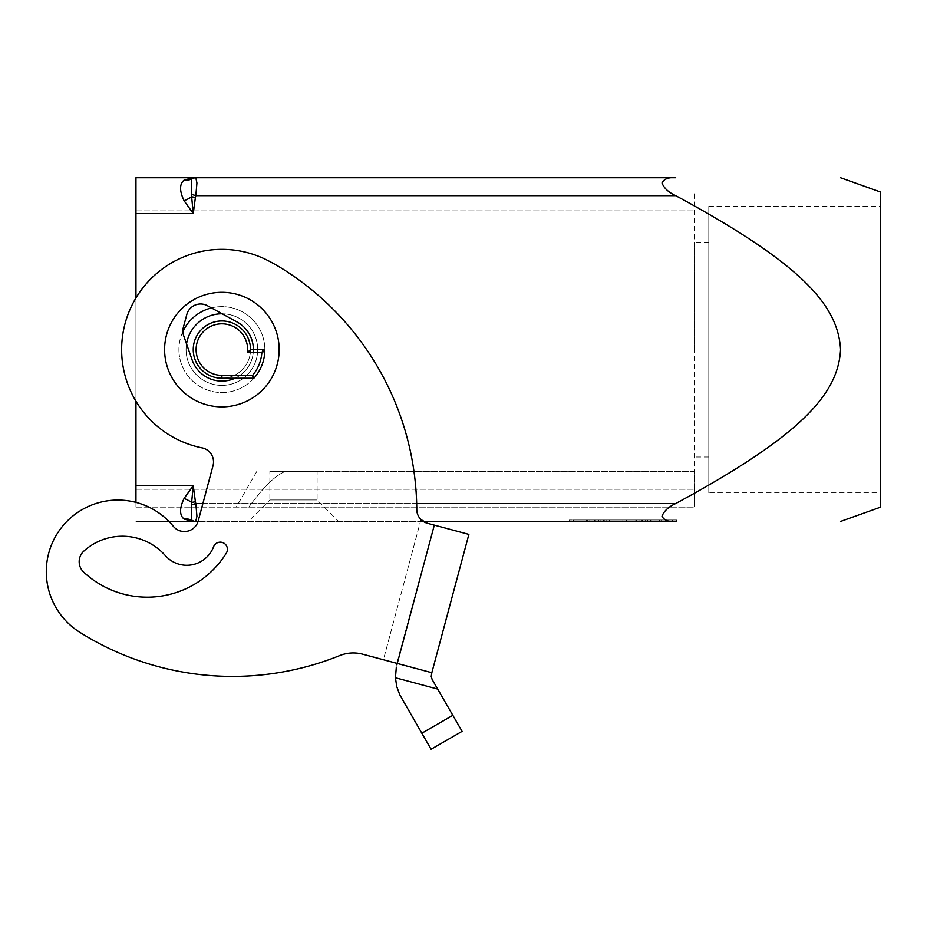<?xml version="1.0" encoding="UTF-8"?>
<svg xmlns="http://www.w3.org/2000/svg" width="927" height="927" viewBox="0 0 927 927"><rect width="100%" height="100%" fill="white"/><g stroke="black" fill="none" stroke-linecap="round" stroke-linejoin="round"><path stroke-width="0.7" stroke-dasharray="4.63 3.48" d="M257.683 349.595A35.805 35.805 0 0 0 221.889 313.789A35.805 35.805 0 0 0 186.084 349.595A35.805 35.805 0 0 0 221.889 385.389A35.805 35.805 0 0 0 257.683 349.595A35.805 35.805 0 0 0 222.132 313.789L207.509 305.759A14.322 14.322 0 0 0 186.779 314.601L183.372 327.301A14.322 14.322 0 0 0 183.685 335.713L186.536 343.894A35.805 35.805 0 0 0 221.889 385.389A35.805 35.805 0 0 0 257.683 349.595A35.805 35.805 0 0 0 222.132 313.789L237.045 321.97A31.506 31.506 0 0 1 249.502 364.751A31.506 31.506 0 0 1 206.721 377.208A31.506 31.506 0 0 0 253.384 349.595A31.506 31.506 0 0 0 237.045 321.97A31.506 31.506 0 0 1 249.502 364.751A31.506 31.506 0 0 1 192.132 359.954L183.685 335.713A14.322 14.322 0 0 1 183.372 327.301L186.779 314.601A14.322 14.322 0 0 1 207.509 305.759L222.132 313.789A35.805 35.805 0 0 0 186.084 349.595A35.805 35.805 0 0 0 221.889 385.389A35.805 35.805 0 0 0 257.683 349.595A35.805 35.805 0 0 0 221.889 313.789A35.805 35.805 0 0 0 186.084 349.595A35.805 35.805 0 0 0 221.889 385.389A35.805 35.805 0 0 0 257.683 349.595M211.437 307.915A42.966 42.966 0 0 1 264.844 349.595A42.966 42.966 0 0 0 221.889 306.628A42.966 42.966 0 0 0 178.923 349.595A42.966 42.966 0 0 1 182.897 331.53M235.006 378.228L221.889 378.228L221.889 375.365L252.596 375.365L253.256 378.228L235.006 378.228L253.256 378.228A1.437 1.437 0 0 0 254.346 377.741A42.966 42.966 0 0 0 264.821 351.078A1.437 1.437 0 0 0 263.384 349.595L250.522 349.595A28.644 28.644 0 0 1 218.146 377.984A28.644 28.644 0 0 1 193.245 349.595A28.644 28.644 0 0 1 221.889 320.951A28.644 28.644 0 0 1 250.522 349.595L253.384 349.595A31.506 31.506 0 0 1 235.006 378.228L221.889 378.228A28.644 28.644 0 0 0 250.522 349.595A28.644 28.644 0 0 1 218.146 377.984A28.644 28.644 0 0 1 193.245 349.595A28.644 28.644 0 0 1 221.889 320.951A28.644 28.644 0 0 1 250.522 349.595A28.644 28.644 0 0 1 221.889 378.228A28.644 28.644 0 0 1 193.245 349.595A28.644 28.644 0 0 1 221.889 320.951A28.644 28.644 0 0 1 250.522 349.595L253.384 349.595M250.522 349.595L247.497 352.457L261.877 352.457L264.821 351.078A42.966 42.966 0 0 1 254.346 377.741L252.596 375.365A40.104 40.104 0 0 0 261.877 352.457L263.384 349.595A1.437 1.437 0 0 1 264.821 351.078A42.966 42.966 0 0 1 221.147 392.55A42.966 42.966 0 0 1 178.923 349.595A42.966 42.966 0 0 0 221.889 392.55A42.966 42.966 0 0 0 264.844 349.595A42.966 42.966 0 0 1 264.821 351.066M279.166 349.595A57.289 57.289 0 0 0 221.889 292.306A57.289 57.289 0 0 0 164.6 349.595A57.289 57.289 0 0 0 221.889 406.872A57.289 57.289 0 0 0 279.166 349.595A57.289 57.289 0 0 0 221.889 292.306A57.289 57.289 0 0 0 164.6 349.595A57.289 57.289 0 0 0 221.889 406.872A57.289 57.289 0 0 0 279.166 349.595A57.289 57.289 0 0 0 221.889 292.306A57.289 57.289 0 0 0 164.6 349.595A57.289 57.289 0 0 0 221.889 406.872A57.289 57.289 0 0 0 279.166 349.595M156.107 511.101A71.611 71.611 0 0 0 57.335 533.465A71.611 71.611 0 0 0 79.699 632.226A71.611 71.611 0 0 1 57.335 533.465A71.611 71.611 0 0 1 173.303 526.293A71.611 71.611 0 0 0 156.107 511.101A71.611 71.611 0 0 1 173.303 526.293A14.322 14.322 0 0 0 198.216 520.928A14.322 14.322 0 0 1 198.065 521.449L423.303 521.449L420.974 519.56L383.407 659.746L362.666 654.184A36.234 36.234 0 0 0 339.722 655.586A36.234 36.234 0 0 1 362.666 654.184L397.243 663.454L434.311 525.122L468.888 534.381L431.461 674.103L432.167 679.537L437.683 689.074L395.447 677.764L396.327 667.139M317.115 499.966L269.861 499.966L269.861 471.322L317.115 471.322L317.115 499.966L338.598 521.449L248.378 521.449L269.861 499.966L317.115 499.966M168.934 521.449L135.956 521.449L193.245 521.449L191.634 520.337A7.161 7.08 -90 0 0 195.412 521.449L196.93 516.2L195.829 503.546L675.702 503.546C668.61 506.756 664.045 510.974 661.994 516.2C664.045 520.302 668.61 522.04 675.702 521.449L622.874 521.449L672.446 521.449L672.446 520.012L622.874 520.012L672.446 520.012M675.702 195.643L195.829 195.643L196.93 182.978L195.829 177.741L675.702 177.741C668.61 177.138 664.045 178.888 661.994 182.978C664.045 188.204 668.61 192.422 675.702 195.643C801.299 263.627 838.228 305.215 840.546 349.595C838.228 393.975 801.299 435.563 675.702 503.546M880.65 507.127L880.65 192.063M708.796 349.595L708.796 242.179L708.796 349.595M694.474 349.595L694.474 242.179L694.474 349.595M708.796 206.385L880.65 206.385L880.65 492.805L708.796 492.805L708.796 206.385L708.796 492.805M241.727 251.333A100.243 100.243 0 0 0 123.615 329.745A100.243 100.243 0 0 0 202.04 447.857A14.322 14.322 0 0 1 213.036 465.597L198.216 520.928L213.036 465.597A14.322 14.322 0 0 0 202.04 447.857A100.243 100.243 0 0 1 123.615 329.745A100.243 100.243 0 0 1 267.973 260.568A100.243 100.243 0 0 0 241.727 251.333A100.243 100.243 0 0 1 267.973 260.568A214.821 214.821 0 0 1 285.725 270.869A214.821 214.821 0 0 0 267.973 260.568A214.821 214.821 0 0 1 285.725 270.869A286.42 286.42 0 0 1 416.779 509.537A14.322 14.322 0 0 0 420.974 519.56A14.322 14.322 0 0 1 416.779 509.537A286.42 286.42 0 0 0 285.725 270.869M226.35 553.083A7.161 7.161 0 0 0 226.953 551.843A7.161 7.161 0 0 1 226.35 553.083A7.161 7.161 0 0 0 222.793 542.608A7.161 7.161 0 0 0 213.569 546.779A28.644 28.644 0 0 1 165.307 555.586A57.289 57.289 0 0 0 83.87 551.078A14.322 14.322 0 0 0 79.177 561.588A14.322 14.322 0 0 1 83.87 551.078A14.322 14.322 0 0 0 83.731 572.168A14.322 14.322 0 0 1 79.177 561.588A14.322 14.322 0 0 0 83.731 572.168A93.082 93.082 0 0 0 226.35 553.083A93.082 93.082 0 0 1 83.731 572.168M431.831 672.712L393.187 662.365L431.831 672.689L397.243 663.454L434.311 525.122L430.255 524.033L434.311 525.122L396.814 663.303L431.831 672.689L397.254 663.419L396.872 664.833M428.552 744.868L421.831 733.222L452.839 715.32L462.098 731.357L431.09 749.259L428.552 744.868M598.089 520.012L651.229 520.012L594.508 520.012L598.089 520.012L598.089 521.449L594.508 521.449L619.294 521.449L619.294 520.012L619.294 521.449L651.229 521.449L598.089 521.449M641.449 521.449L641.449 520.012M626.455 521.449L626.455 520.012L626.455 521.449M604.288 521.449L604.288 520.012M606.768 521.449L638.981 521.449L606.768 521.449L606.768 520.012L603.187 520.012L642.562 520.012L606.768 520.012L606.768 521.449M615.713 521.449L655.91 521.449L600.881 521.449L615.713 521.449L615.713 520.012L600.881 520.012L659.491 520.012L615.713 520.012M672.446 521.449L622.874 521.449L622.874 520.012L573.303 520.012L676.571 520.012L569.166 520.012L622.874 520.012L622.874 521.449L573.303 521.449L573.303 520.012M573.303 521.449L622.874 521.449L622.874 520.012L622.874 521.449L676.571 521.449L676.571 520.012M569.166 521.449L622.874 521.449L569.166 521.449L569.166 520.012M598.506 520.012L667.753 520.012L594.925 520.012L598.506 520.012L598.506 521.449L667.753 521.449L594.925 521.449L598.506 521.449L598.506 520.012M645.169 521.449L645.169 520.012M600.881 521.449L600.881 520.012L600.881 521.449M655.91 521.449L659.491 521.449L655.91 521.449L655.91 520.012L655.91 521.449M587.73 521.449L603.5 521.449L587.73 521.449L587.73 520.012L587.73 521.449M603.5 521.449L603.5 520.012M675.702 521.449L195.829 521.449A7.161 6.848 90 0 1 191.414 519.769L191.414 504.879L195.829 503.546L195.412 501.797L191.634 502.376L193.245 485.644L135.956 485.644L135.956 177.741L193.245 177.741L191.947 178.366M248.378 521.449L338.598 521.449M395.447 677.764L396.733 686.513L399.78 694.821L421.831 733.222M452.839 715.32L437.683 689.074M434.311 525.122L427.393 523.268A14.322 14.322 0 0 1 416.779 509.537M393.187 662.365L383.407 659.746L393.187 662.365M79.699 632.226A286.42 286.42 0 0 0 339.722 655.586A286.42 286.42 0 0 1 79.699 632.226M202.04 447.857A14.322 14.322 0 0 1 213.036 465.597L198.216 520.928A14.322 14.322 0 0 1 173.303 526.293M226.953 551.843A7.161 7.161 0 0 0 222.793 542.608A7.161 7.161 0 0 0 213.569 546.779A28.644 28.644 0 0 1 165.307 555.586A57.289 57.289 0 0 0 83.87 551.078M420.974 519.56L383.407 659.746L362.666 654.184M165.307 555.586A28.644 28.644 0 0 0 213.569 546.779M880.65 492.805L880.65 206.385M184.114 200.788C179.398 190.95 179.398 184.056 184.091 180.105A14.322 12.294 50.3 0 0 191.634 178.841A7.161 7.08 -90 0 1 195.412 177.741L195.829 177.741A7.161 6.848 90 0 0 191.414 179.421L191.634 196.802L195.412 197.381L193.245 213.546L191.634 196.802A14.322 4.705 155.3 0 1 184.091 200.753L193.245 213.546L135.956 213.546M317.115 471.322L269.861 471.322M285.829 471.322C276.327 474.404 263.975 486.339 248.772 507.127C263.975 486.339 276.327 474.404 285.829 471.322L694.474 471.322L694.474 507.127L694.474 471.322L285.829 471.322M248.772 507.127L694.474 507.127L694.474 192.063L694.474 507.127L248.772 507.127M135.956 507.127L694.474 507.127L135.956 507.127L135.956 192.063L135.956 507.127M135.956 502.376L135.956 485.644M135.956 297.961L135.956 401.229M135.956 192.063L694.474 192.063L135.956 192.063M192.573 177.891L193.245 177.741M195.412 197.381L195.829 195.643L191.414 194.311M191.634 178.841L191.414 179.421M193.245 521.449L184.091 519.085A14.322 12.294 129.7 0 1 191.634 520.337L191.414 519.769M184.114 519.085C179.398 515.111 179.398 508.228 184.091 498.425A14.322 4.705 24.7 0 1 191.634 502.376L191.414 504.879M184.091 498.425L193.245 485.644L195.412 501.797M222.132 313.789L207.509 305.759A14.322 14.322 0 0 0 186.779 314.601L183.372 327.301A14.322 14.322 0 0 0 183.685 335.713L186.536 343.894M206.721 377.208A31.506 31.506 0 0 1 192.132 359.954A31.506 31.506 0 0 0 206.721 377.208M253.256 378.228A1.437 1.437 0 0 0 253.859 378.1A1.437 1.437 0 0 1 253.256 378.228L221.889 378.228A28.644 28.644 0 0 1 193.245 349.595A28.644 28.644 0 0 1 221.889 320.951M253.859 378.1A1.437 1.437 0 0 0 254.346 377.741A42.966 42.966 0 0 0 264.821 351.078A1.437 1.437 0 0 0 264.415 350.024M247.497 352.457A25.782 25.782 0 0 0 221.889 323.813A25.782 25.782 0 0 0 196.107 349.595A25.782 25.782 0 0 0 221.889 375.365M647.649 521.449L647.649 520.012M650.754 521.449L650.754 520.012M642.492 521.449L642.492 520.012M636.293 521.449L636.293 520.012M609.456 521.449L609.456 520.012M603.257 521.449L603.257 520.012M594.995 521.449L594.995 520.012M638.981 521.449L638.981 520.012L638.981 521.449M647.243 521.449L647.243 520.012M650.337 521.449L650.337 520.012M667.278 521.449L667.278 520.012M661.078 521.449L661.078 520.012M589.827 521.449L589.827 520.012L589.827 521.449M135.956 489.224L694.474 489.224L135.956 489.224M135.956 209.965L694.474 209.965L135.956 209.965M416.675 503.546L202.874 503.546M708.796 242.179L694.474 242.179M651.229 521.449L651.229 520.012M635.806 521.449L635.806 520.012M609.931 521.449L609.931 520.012M594.508 521.449L594.508 520.012M603.187 521.449L603.187 520.012M642.562 521.449L642.562 520.012L642.562 521.449M667.753 521.449L667.753 520.012M594.925 521.449L594.925 520.012M659.491 521.449L659.491 520.012M586.246 521.449L586.246 520.012L586.246 521.449M708.796 456.999L694.474 456.999M256.872 471.322L236.2 507.127"/><path stroke-width="1.39" d="M79.699 632.226A71.611 71.611 0 0 1 57.335 533.465A71.611 71.611 0 0 1 156.107 511.101A71.611 71.611 0 0 0 57.335 533.465A71.611 71.611 0 0 0 79.699 632.226A286.42 286.42 0 0 0 339.722 655.586A286.42 286.42 0 0 1 79.699 632.226M202.04 447.857A100.243 100.243 0 0 1 123.615 329.745A100.243 100.243 0 0 1 241.727 251.333A100.243 100.243 0 0 0 123.615 329.745A100.243 100.243 0 0 0 202.04 447.857A14.322 14.322 0 0 1 213.036 465.597L198.216 520.928A14.322 14.322 0 0 1 173.303 526.293A71.611 71.611 0 0 0 156.107 511.101M182.897 331.53A42.966 42.966 0 0 1 211.437 307.915M202.874 503.546L195.829 503.546L196.93 516.2L195.829 521.449L198.065 521.449A14.322 14.322 0 0 1 173.303 526.293M420.974 519.56L427.393 523.268L423.303 521.449L675.702 521.449C668.61 522.04 664.045 520.302 661.994 516.2C664.045 510.974 668.61 506.756 675.702 503.546C801.299 435.563 838.228 393.975 840.546 349.595C838.228 305.215 801.299 263.627 675.702 195.643C668.61 192.422 664.045 188.204 661.994 182.978C664.045 178.888 668.61 177.138 675.702 177.741L195.829 177.741L196.93 182.978L195.829 195.643L675.702 195.643M196.489 178.401L195.829 177.741A7.161 6.848 90 0 0 191.414 179.421L191.414 194.311L195.829 195.643L195.412 197.381L191.634 196.802L193.245 213.546L135.956 213.546L135.956 297.961M840.546 177.741L880.65 192.063L880.65 507.127L840.546 521.449M186.536 343.894A35.805 35.805 0 0 1 222.132 313.789M253.384 349.595A31.506 31.506 0 0 0 237.045 321.97L207.509 305.759A14.322 14.322 0 0 0 186.779 314.601L183.372 327.301A14.322 14.322 0 0 0 183.685 335.713L192.132 359.954A31.506 31.506 0 0 0 235.006 378.228M279.166 349.595A57.289 57.289 0 0 1 221.889 406.872A57.289 57.289 0 0 1 164.6 349.595A57.289 57.289 0 0 1 221.889 292.306A57.289 57.289 0 0 1 279.166 349.595M250.522 349.595L247.497 352.457L261.877 352.457L263.384 349.595L250.522 349.595A28.644 28.644 0 0 0 221.889 320.951A28.644 28.644 0 0 0 193.245 349.595A28.644 28.644 0 0 0 221.889 378.228L253.256 378.228A1.437 1.437 0 0 0 254.346 377.741A1.437 1.437 0 0 1 253.256 378.228L252.596 375.365L254.346 377.741A42.966 42.966 0 0 0 264.821 351.078A42.966 42.966 0 0 1 254.346 377.741A1.437 1.437 0 0 1 253.859 378.1M263.384 349.595A1.437 1.437 0 0 1 264.415 350.024A1.437 1.437 0 0 0 263.384 349.595A1.437 1.437 0 0 1 264.821 351.078L261.877 352.457A40.104 40.104 0 0 1 252.596 375.365L221.889 375.365L221.889 378.228M226.953 551.843A7.161 7.161 0 0 1 226.35 553.083A93.082 93.082 0 0 1 83.731 572.168A14.322 14.322 0 0 1 83.87 551.078A57.289 57.289 0 0 1 165.307 555.586A28.644 28.644 0 0 0 213.569 546.779A7.161 7.161 0 0 1 222.793 542.608A7.161 7.161 0 0 1 226.953 551.843A7.161 7.161 0 0 0 222.793 542.608A7.161 7.161 0 0 0 213.569 546.779M362.666 654.184A36.234 36.234 0 0 0 339.722 655.586A36.234 36.234 0 0 1 362.666 654.184L431.831 672.712L468.888 534.381L427.393 523.268A14.322 14.322 0 0 1 416.779 509.537A286.42 286.42 0 0 0 285.725 270.869A286.42 286.42 0 0 1 416.779 509.537M396.327 667.139L395.447 677.764L437.683 689.074L432.167 679.537L431.229 676.49L431.831 672.712M459.549 726.965L452.839 715.32L421.831 733.222L431.09 749.259L462.098 731.357L459.549 726.965M184.114 498.402C179.398 508.228 179.398 515.122 184.091 519.085A14.322 12.294 129.7 0 1 191.634 520.337A7.161 7.08 -90 0 0 195.412 521.449L195.829 521.449A7.161 6.848 90 0 1 191.414 519.769L191.634 502.376L195.412 501.797L193.245 485.644L191.634 502.376A14.322 4.705 24.7 0 0 184.091 498.425L193.245 485.644L135.956 485.644L135.956 502.376M191.414 519.769L193.245 521.449L168.934 521.449M421.831 733.222L399.78 694.821L396.733 686.513L395.447 677.764M437.683 689.074L452.839 715.32M434.311 525.122L396.872 664.833M285.725 270.869A214.821 214.821 0 0 0 267.973 260.568A100.243 100.243 0 0 0 241.727 251.333M226.35 553.083A93.082 93.082 0 0 1 83.731 572.168M83.87 551.078A57.289 57.289 0 0 1 165.307 555.586M264.821 351.078A1.437 1.437 0 0 0 264.415 350.024A1.437 1.437 0 0 1 264.821 351.078A42.966 42.966 0 0 0 264.821 351.066M195.829 177.741L195.412 177.741A7.161 7.08 -90 0 0 191.634 178.841L193.245 177.741L184.091 180.105L195.412 177.741L135.956 177.741L135.956 213.546M135.956 401.229L135.956 485.644M184.091 180.105A14.322 12.294 50.3 0 0 191.634 178.841L191.414 179.421M184.114 180.105C179.398 184.079 179.398 190.962 184.091 200.753A14.322 4.705 155.3 0 0 191.634 196.802L191.414 194.311M195.412 501.797L195.829 503.546L191.414 504.879M184.091 519.085L193.245 521.449M184.091 200.753L193.245 213.546L195.412 197.381M221.889 375.365A25.782 25.782 0 0 1 196.107 349.595A25.782 25.782 0 0 1 221.889 323.813A25.782 25.782 0 0 1 247.497 352.457M675.702 503.546L416.675 503.546"/></g></svg>
